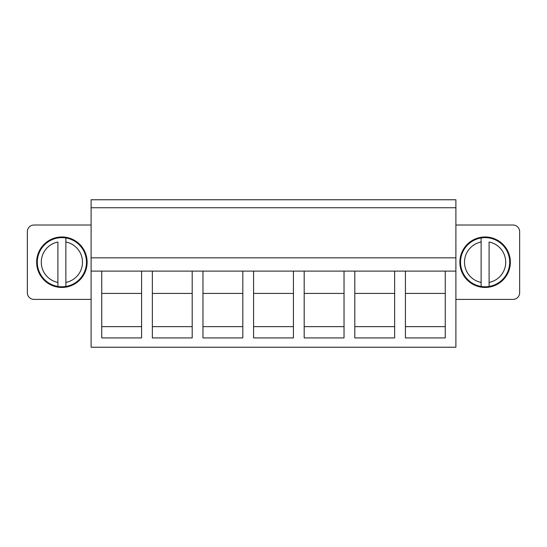 <?xml version="1.0" encoding="UTF-8"?>
<svg xmlns="http://www.w3.org/2000/svg" width="547" height="547" viewBox="0 0 547 547"><rect width="100%" height="100%" fill="white"/><g stroke="black" fill="none" stroke-linecap="round" stroke-linejoin="round"><path stroke-width="0.82" d="M91.11 199.771L455.89 199.771L455.89 271.107L91.11 271.107L91.11 199.771M91.11 271.107L91.11 347.229L455.89 347.229L455.89 271.107M91.11 207.744L455.89 207.744M91.11 257.828L455.89 257.828M91.11 299.4L33.989 299.4A6.639 6.639 0 0 1 27.35 292.761L27.35 231.654A6.639 6.639 180 0 1 33.989 225.015L91.11 225.015M455.89 225.015L513.011 225.015A6.639 6.639 0 0 1 519.65 231.654L519.65 292.761A6.639 6.639 0 0 1 513.011 299.4L455.89 299.4M141.591 271.107L141.591 337.93L101.742 337.93L101.742 271.107M445.258 271.107L445.258 337.93L405.409 337.93L405.409 271.107M394.647 271.107L394.647 337.93L354.798 337.93L354.798 271.107M344.036 271.107L344.036 337.93L304.187 337.93L304.187 271.107M293.424 271.107L293.424 337.93L253.576 337.93L253.576 271.107M242.813 271.107L242.813 337.93L202.964 337.93L202.964 271.107M192.202 271.107L192.202 337.93L152.353 337.93L152.353 271.107M445.258 293.424L405.409 293.424M445.258 326.634L405.409 326.634M394.647 293.424L354.798 293.424M394.647 326.634L354.798 326.634M344.036 293.424L304.187 293.424M344.036 326.634L304.187 326.634M293.424 293.424L253.576 293.424M293.424 326.634L253.576 326.634M242.813 293.424L202.964 293.424M242.813 326.634L202.964 326.634M192.202 293.424L152.353 293.424M192.202 326.634L152.353 326.634M141.591 293.424L101.742 293.424M141.591 326.634L101.742 326.634M49.791 240.058A25.237 25.237 180 0 0 39.74 274.307A25.237 25.237 180 0 0 73.989 284.358A25.237 25.237 180 0 0 84.04 250.109A25.237 25.237 180 0 0 49.791 240.058M497.209 240.058A25.237 25.237 180 0 0 462.96 250.109A25.237 25.237 180 0 0 473.011 284.358A25.237 25.237 180 0 0 507.26 274.307A25.237 25.237 180 0 0 497.209 240.058M65.872 282.409L65.872 237.959A24.574 24.574 0 0 0 37.661 266.334A24.574 24.574 0 0 0 73.667 283.777A24.574 24.574 0 0 0 65.872 237.959L65.872 242.006A20.588 20.588 0 0 1 65.872 282.409L65.872 286.457L65.872 282.409M57.9 282.409L57.9 242.006A20.588 20.588 0 0 0 57.9 282.409L57.9 286.457L57.9 282.409M481.128 282.409L481.128 237.959A24.574 24.574 0 0 1 509.339 266.334A24.574 24.574 0 0 1 473.333 283.777A24.574 24.574 0 0 1 481.128 237.959L481.128 242.006A20.588 20.588 0 0 0 481.128 282.409L481.128 286.457L481.128 282.409M489.1 282.409L489.1 242.006A20.588 20.588 0 0 1 489.1 282.409L489.1 286.457L489.1 282.409"/></g></svg>
